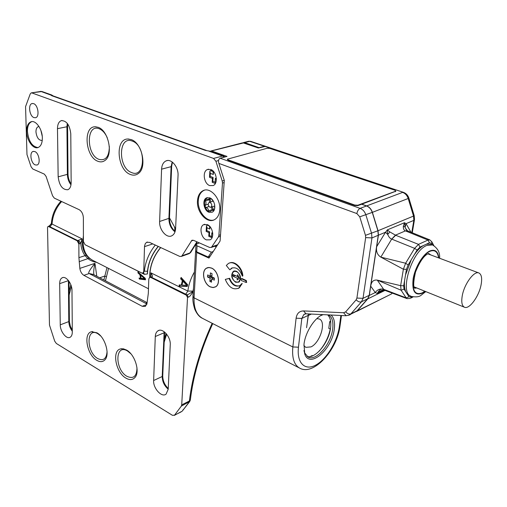 <?xml version="1.0" encoding="UTF-8"?>
<svg xmlns="http://www.w3.org/2000/svg" width="507" height="507" viewBox="0 0 507 507"><rect width="100%" height="100%" fill="white"/><g stroke="black" fill="none" stroke-linecap="round" stroke-linejoin="round"><path stroke-width="0.76" d="M259.337 147.759L244.691 142.625L242.657 142.835M265.554 146.333L264.394 146.231L259.381 147.575M211.013 150.959L241.972 142.98L243.423 142.955L258.399 148.006L265.7 146.377L403.433 192.343L264.679 146.327M243.423 142.955L210.177 151.27M265.408 146.282L250.629 141.345L248.272 141.358L243.613 142.562M213.238 251.516L211.362 252.194L197.058 245.8L195.987 244.482L199.321 242.885M195.677 251.022L196.672 252.505L208.96 258.082L220.095 240.996L224.297 180.435L218.859 163.412C218.111 160.751 218.555 159.027 220.203 158.241L227.016 156.416L211.958 151.08M197.058 245.8L196.71 251.84L195.645 250.534L195.968 244.824M196.71 251.84L208.206 257.049L210.056 256.396M214.632 246.256L216.21 246.947M224.113 157.195L222.592 156.029L223.657 156.055L210.107 151.244L205.284 150.376L209.271 151.048M205.284 150.376L51.923 95.779L50.58 94.872L51.67 94.961L53.032 95.848M40.871 130.356L42.233 136.199M31.916 92.933L213.542 158.438L215.906 161.258L222.218 181.018L222.478 183.052L218.891 235.362L218.39 236.991L211.387 247.416L209.594 247.441L193.541 240.324L191.874 240.331L182.045 255.762L181.386 256.415L179.738 256.409L149.514 242.365L146.631 242.302L145.275 243.639L144.52 246.225L143.754 271.384L142.98 273.02L141.795 272.981L85.094 244.735L83.414 241.484L83.382 217.864C83.116 213.967 81.703 211.235 79.149 209.67L54.325 198.136L52.576 195.81L46.086 176.43L44.343 174.123L32.771 168.989L31.066 166.721L26.979 154.565L25.565 106.616L30.23 93.953L31.225 92.889L41.999 91.526L40.395 91.361M57.475 128.67L58.159 176.835C59.325 185.638 62.557 189.935 67.849 189.732C69.985 188.743 71.088 186.348 71.151 182.552L70.784 133.842C69.751 125.071 66.607 120.66 61.347 120.622C58.825 121.617 57.538 124.297 57.475 128.67L66.93 126.756L67.387 174.566C67.526 178.521 68.724 181.937 70.986 184.827M161.587 169.167L159.623 221.483C159.046 229.772 166.79 238.784 171.955 235.704C174.148 234.462 175.365 232.06 175.606 228.511L178.039 175.561C178.673 167.196 171.379 158.323 166.068 160.89C163.343 162.177 161.853 164.933 161.587 169.167L171.106 166.664L168.907 218.561C168.97 224.278 171.005 228.708 174.991 231.857M98.085 127.295L95.322 126.788C82.78 126.154 85.296 157.056 97.895 161.27C100.475 162.284 102.82 162.031 104.924 160.497C113.549 155.028 108.568 130.407 98.085 127.295M131.167 139.583L127.96 139.019C114.696 138.607 117.079 169.997 130.4 174.478C133.392 175.644 136.085 175.289 138.474 173.413C147.258 167.285 142.068 142.854 131.167 139.583M42.347 137.948C42.354 129.228 35.883 119.988 31.085 121.756C28.094 122.922 26.611 126.199 26.617 131.573C26.687 140.306 33.158 149.464 38 147.562C40.858 146.39 42.309 143.183 42.347 137.948M197.477 200.842C197.863 195.829 199.707 192.445 203.022 190.689C210.285 186.62 220.9 198.649 219.759 209.873C219.335 214.645 217.585 217.909 214.512 219.664C207.167 224.075 196.469 212.11 197.477 200.842M207.3 224.626L203.643 224.671C198.953 226.768 200.943 237.846 206.355 239.881L210.145 239.824C214.772 237.675 212.718 226.572 207.3 224.626M210.735 169.484L207.407 169.522C202.097 171.486 203.896 183.73 209.733 185.606L213.213 185.549C218.441 183.528 216.578 171.265 210.735 169.484M33.62 103.643L32.087 103.542C27.841 104.328 29.469 116.217 33.975 117.611L35.591 117.719C39.793 116.921 38.145 104.968 33.62 103.643M34.844 151.568L33.094 151.447C29.191 152.379 30.921 163.355 35.186 164.895L37.005 165.029C40.877 164.078 39.128 153.051 34.844 151.568M188.762 253.785L191.038 251.897M149.711 277.361C149.552 266.6 153.177 256.643 160.586 247.511M143.62 272.817L144.4 274.338L147.436 273.951C147.898 263.881 151.523 254.717 158.311 246.453M144.4 274.338L87.223 245.8M148.475 288.768L92.451 260.186C85.068 255.858 82.058 247.898 83.408 236.306M138.024 273.02L139.881 274.648L140.604 278.242L139.045 278.045L139.393 279.065L145.528 279.794L145.249 278.356L137.923 271.898L138.024 273.02L138.804 272.741L140.667 274.363L140.769 275.035M83.408 235.628C81.83 247.511 84.808 255.68 92.35 260.129L92.432 260.173M92.204 260.059L89.181 258.158L86.291 255.255L78.921 257.645L78.864 244.038L80.746 243.214L82.134 238.905L52.044 224.05C52.658 215.551 55.852 208.047 61.639 201.532M91.963 259.939L92.35 260.129M96.9 262.455L93.561 261.72L90.392 260.332L88.047 258.773L85.049 255.655C82.571 252.334 81.133 248.189 80.746 243.214L78.452 240.305L82.134 238.905C81.766 245.546 83.154 250.997 86.291 255.255M146.732 304.542L142.233 306.304L83.877 275.345C81.722 273.976 80.379 271.663 79.833 268.393L78.921 257.645M103.865 279.972L106.983 267.601M51.403 223.378L49.242 226.268L47.962 226.452L47.525 227.478L49.477 325.057L54.712 341.167L56.334 343.461L172.443 415.322L174.541 415.163L181.316 406.132L181.715 404.884L187.527 297.438L188.319 297.121C189.694 296.861 191.266 294.859 193.034 291.107L193.484 288.451M48.463 226.49L77.203 240.812L78.864 244.038M142.233 306.304L145.325 306.412L146.96 303.674L148.323 293.376L148.792 279.046L149.565 277.43L150.782 277.462L186.335 295.175L187.527 297.438M168.21 389.23L170.251 344.792C170.916 336.844 162.417 327.402 157.854 330.894C156.283 331.977 155.427 333.853 155.288 336.521L153.634 380.535C153.038 388.299 161.733 397.875 166.093 394.123L168.21 389.23M72.305 332.022L71.981 290.448C72.133 283.565 65.853 275.561 62.133 277.811C60.504 278.73 59.687 280.675 59.674 283.641L60.257 324.835C60.143 331.591 66.594 339.684 70.194 337.225C71.576 336.35 72.279 334.614 72.305 332.022M125.901 378.108C129.57 380.225 132.574 380.041 134.906 377.55C140.344 372.049 135.02 354.482 126.522 350.026L123.34 348.803L120.432 348.936C111.673 350.895 115.824 372.575 125.901 378.108M96.748 360.306C99.993 362.194 102.68 362.074 104.816 359.957C110.298 354.875 105.152 337.073 96.907 332.782L91.514 331.749C83.021 333.378 87.077 355.02 96.748 360.306M152.037 276.879L151.39 277.24L187.127 294.859C188.591 294.345 190.562 293.09 193.034 291.107L187.863 291.088L150.921 272.855C152.48 275.352 152.854 276.695 152.037 276.879L150.484 277.088M79.833 268.393L94.961 263.336C89.631 269.87 87.711 273.267 89.194 273.527L146.897 303.966M93.383 274.439L89.194 273.527L83.877 275.345M96.793 276.264L94.961 263.336C93.858 268.114 93.484 271.765 93.839 274.274L93.896 274.743M93.402 274.452L90.797 274.579M147.093 302.92L145.256 303.218M181.17 411.88L174.541 415.163M174.3 415.41L182.254 411.126L188.978 402.241L189.384 400.999C192.387 375.921 199.986 350.02 212.167 323.295M181.316 406.132L189.833 401.417M330.304 329.081L328.796 328.378L329.677 321.685L330.602 321.223M310.297 356.529L312.173 355.54L312.692 355.8M303.87 345.54L305.765 347.352L311.013 346.896C320.215 342.719 326.571 321.672 319.34 318.998L316.812 318.637M319.34 350.996C325.215 344.139 328.973 336.274 330.615 327.395M330.71 322.16L329.677 321.685M307.084 356.434C315.31 359.209 328.98 342.371 330.551 327.896C331.293 321.793 330.317 317.445 327.636 314.853M303.934 350.527L304.568 352.815L308.079 357.061C315.981 361.719 331.039 344.215 332.687 328.891C333.524 321.666 332.091 316.995 328.384 314.885M323.155 314.638L320.557 315.709M322.61 314.606C314.372 317.997 305.201 332.592 303.985 344.392L304.783 354.114C309.695 368.988 332.281 349.146 334.303 328.967C335.114 322.319 334.018 317.667 331.014 315.012M308.395 313.922L306.57 327.693L308.541 313.934M210.342 286.93C203.725 284.142 201.006 270.941 206.514 268.114L208.916 267.449L211.584 268.064C218.213 270.713 221.033 283.958 215.627 286.854L213.13 287.589L210.342 286.93M232.326 267.823L230.298 269.572L231.293 268.298C236.04 266.631 239.722 269.249 242.333 276.144C241.909 267.62 233.321 260.059 228.258 263.602L226.312 265.491L229.772 269.781M242.333 276.144L242.859 275.935C242.441 267.854 234.614 260.408 229.462 263.051M239.513 285.821C235.254 286.537 231.965 284.021 229.639 278.286L225.292 279.401C228.72 287.387 233.214 290.283 238.778 288.09L241.712 283.705L240.039 285.523C235.533 287.292 231.889 284.953 229.113 278.495L225.292 279.401M238.068 288.489L239.298 287.875L242.232 283.489L241.712 283.705M246.56 282.367L246.351 280.555L242.023 278.565L241.148 278.73M235.654 282.247C231.325 278.679 230.571 275.035 233.378 271.308L236.528 271.226C240.863 274.756 241.649 278.394 238.886 282.152L235.654 282.247M354.019 312.553L357.194 310.886L367.771 298.896L369.299 295.454L378.406 235.216L378.038 230.729L372.392 212.344C371.308 209.144 369.394 207.002 366.643 205.912L361.751 204.175L395.758 191.253M227.358 159.337L227.947 160.155L354.697 205.474L357.828 205.633L361.618 204.226L366.517 205.962C369.261 207.046 371.175 209.195 372.265 212.395L377.905 230.78L378.273 235.267L369.204 295.321L367.67 298.769L357.093 310.759L354.45 312.337M395.466 191.266L395.79 191.044L394.883 190.226L269.794 148.405L267.094 148.266L227.364 159.185L227.979 159.775L354.754 205.056L357.885 205.215L395.466 191.266L395.403 191.665M231.838 274.8L233.505 271.568C237.428 270.782 239.716 273.172 240.375 278.723L238.746 281.898C234.817 282.729 232.51 280.358 231.838 274.8M239.513 278.324L237.58 274.712L237.441 276.467L232.922 274.585L232.675 275.364L233.188 276.321L237.301 278.216L237.162 279.965L239.513 278.324M237.301 278.216L239.076 277.506M239.342 278.007L239.304 278.47M235.172 275.428L238.879 277.139M237.441 276.467L238.328 276.112M369.299 295.454L375.269 292.533L377.233 293.471L379.629 291.512L382.455 290.124M384.072 290.105L377.233 293.471C379.464 289.611 381.562 288.268 383.526 289.44L384.407 290.194C382.899 289.839 381.308 290.277 379.635 291.512L382.189 290.188M423.174 245.648L426.343 244.197L430.589 244.222L432.49 244.919L426.698 245.483C411.57 251.238 399.06 293.198 411.215 296.399L407.413 294.294L405.765 291.772C404.516 288.895 404.136 285.061 404.624 280.263L405.524 274.94L411.202 259.857L414.156 254.964C417.09 250.68 420.094 247.574 423.174 245.648L419.992 247.105L418.497 244.368L414.625 248.348L405.632 263.228L403.382 269.223L400.638 285.663L401.107 290.226L406.151 297.856L407.077 298.636L410.157 298.458M383.526 289.44L384.788 290.327L407.153 298.667M404.624 280.263L403.699 285.79L400.638 285.663L377.284 280.124C373.589 279.585 371.397 281.594 370.706 286.151L375.269 292.533C377.481 289.491 380.282 288.426 383.679 289.339L406.151 297.856L409.035 296.779L411.291 297.172L412.147 296.728M411.202 259.857L408.116 264.971L405.632 263.228L380.827 257.131C377.341 254.913 375.953 251.44 376.663 246.713L385.529 232.231L387.709 234.468C388.825 237.054 390.149 238.601 391.689 239.108L380.827 257.131L403.382 269.223L406.468 269.35L405.524 274.94M411.779 232.567L413.832 220.38L406.018 223.65L404.497 222.712L403.306 226.299C403.236 228.796 403.94 230.324 405.435 230.881L395.422 235.166L391.689 239.108M410.974 232.238L406.018 223.65L405.163 227.092L404.497 222.712L387.354 229.855L385.529 232.231L378.406 235.216M389.864 231.953L387.709 234.468L387.354 229.855L389.864 231.953L395.675 235.267L391.797 239.146L414.625 248.348L417.09 250.09L414.156 254.964M429.898 239.925L427.997 240.058L418.497 244.368L395.675 235.267M407.622 230.881L405.682 230.983L427.997 240.058L429.473 242.758L426.343 244.197M407.539 230.85L405.511 228.27L405.163 227.092L403.306 226.299M406.709 230.324L405.511 228.27L406.487 230.096M481.029 285.08C482.296 278.4 481.58 274.363 478.868 272.962C474.191 270.605 464.45 283.73 462.321 295.435C461.155 301.957 461.871 305.886 464.475 307.236C469.222 309.638 478.804 296.703 481.029 285.08M206.514 268.114L208.003 267.544M215.583 286.772L213.105 287.501L210.348 286.842C203.789 284.085 201.095 270.998 206.558 268.203L208.935 267.538L211.577 268.146C218.143 270.776 220.938 283.901 215.583 286.772L215.969 286.62M211.704 278.945L214.277 280.162L214.417 278.115L211.837 276.904L212.053 273.666L210.43 272.905L210.221 276.144L207.661 274.94L207.528 276.974L210.082 278.178L209.873 281.398L211.489 282.165L211.704 278.945L214.15 277.988M211.647 279.807L209.873 281.398M210.082 278.178L212.528 277.228M212.927 277.411L212.376 278.685M211.85 276.797L207.528 276.974M210.544 276.017L210.513 276.581M210.221 276.144L211.932 275.478M229.639 278.286L229.113 278.495M241.357 280.536L246.206 282.513L245.832 280.764L241.497 278.78L240.983 278.793L241.357 280.536M150.744 276.942L150.921 272.855L150.934 276.784M149.825 277.329C149.692 266.587 153.323 256.669 160.706 247.568M180.65 278.793L182.324 280.631L181.322 285.004L179.25 284.909L179.072 286.17L187.235 286.487L187.641 284.731L181.088 277.43L180.65 278.793L181.481 278.482L183.141 280.32L182.824 281.48M179.072 286.17L187.311 286.157M179.979 284.94L179.852 285.866M181.322 285.004L182.076 284.712M182.324 280.631L183.141 280.32M181.62 278.045L181.481 278.482M183.724 280.859L187.577 284.985L186.779 285.295L182.907 281.17L183.724 280.859M182.907 281.17L182 285.105L186.779 285.295M147.436 273.951L147.448 271.258C148.507 262.043 152.081 253.754 158.178 246.389M143.754 271.384L144.356 271.169L143.234 272.924M155.288 245.052C149.071 252.885 145.427 261.593 144.356 271.169L147.448 271.258M174.725 231.135L174.807 227.833L174.402 227.149M60.941 201.209C55.238 207.509 52.063 214.822 51.41 223.162L52.044 224.05L50.028 226.8L77.812 240.622L78.452 240.305M48.083 226.42L49.242 226.268L50.028 226.8M139.393 279.065L140.23 278.761L145.446 279.401M140.008 278.166L140.23 278.761M140.604 278.242L141.073 278.07M139.881 274.648L140.667 274.363M144.78 278.78L140.496 275.13L141.149 278.362L145.287 278.597M140.496 275.13L141.238 274.864M31.871 121.61C28.899 122.789 27.416 126.059 27.422 131.408C28.601 141.282 32.118 146.669 37.987 147.569M42.246 140.369L42.049 140.439C38.728 140.42 36.694 137.562 35.959 131.871C35.972 129.006 36.77 127.263 38.367 126.636L39.007 126.541M213.789 220C206.438 222.358 197.4 210.937 198.288 200.588C198.681 195.588 200.525 192.204 203.839 190.448L204.492 190.176M209.771 197.831L206.545 197.876C201.963 199.752 203.713 210.43 208.865 212.224L212.218 212.173C216.736 210.247 214.93 199.549 209.771 197.831M207.42 197.578L205.468 199.333C204.359 201.342 204.213 203.732 205.037 206.501C205.981 209.233 207.483 211.064 209.543 212.008L212.002 212.275M211.172 198.636L208.478 199.466L205.468 199.333L206.038 203.244L205.037 206.501L206.013 207.483C207.407 207.775 208.307 208.878 208.713 210.779L209.543 212.008L210.101 212.002L211.47 210.234L213.808 210.69M209.689 197.8L209.505 198.148L210.082 197.971M208.478 199.466L209.505 198.148M213.865 202.16L211.254 198.706M214.556 209.004L214.67 204.67M210.145 202.477L209.068 202.489C207.731 204.08 207.984 205.658 209.847 207.205L210.931 207.192C212.268 205.589 212.002 204.017 210.145 202.477M209.974 226.642L209.822 229.031L209.41 226.052M209.822 229.031L206.957 227.808L206.78 230.628L209.645 231.857L209.41 235.552L211.596 236.503L211.837 232.802L212.775 234.05M211.596 236.503L212.192 237.384M209.41 235.552L208.764 236.306L212.027 237.739M209.645 231.857L208.998 232.618L208.77 236.199M207.68 224.804L206.488 225.742L206.957 227.808M206.78 230.628L206.14 231.388L208.998 232.637M213.491 171.442L213.295 174.484L210.342 173.375L210.158 176.354L213.105 177.475L212.858 181.379L215.114 182.241L215.367 178.331L216.362 179.636M215.114 182.241L215.602 182.989M212.858 181.379L212.256 182.343L215.323 183.515M213.105 177.475L212.433 178.388L212.199 182.14M212.027 170.156L210.418 170.606L209.86 171.296L210.342 173.375M213.295 174.484L212.908 170.853M210.158 176.354L209.562 177.336L212.433 178.42M211.362 252.194L208.206 257.049M244.691 142.625L249.723 141.326L264.394 146.231M213.542 158.438L222.592 156.029L209.042 151.213L210.107 151.244M51.923 95.779L52.886 95.829M53.032 95.874L40.915 91.437L31.402 92.857M196.893 241.807L189.916 252.955L182.045 255.762M193.389 240.261L191.152 241.034M217.642 244.748L212.084 246.744M220.418 236.281L218.39 236.991M220.526 234.792L218.891 235.362M224.151 182.564L222.478 183.052M224.29 180.41L222.218 181.018M218.574 160.535L215.906 161.258M89.181 258.158L79.117 261.701M99.721 277.798L104.689 276.062L106.362 276.752M192.958 299.181L193.034 291.107M181.715 404.884L189.384 400.999L190.372 399.769M186.335 295.175L187.127 294.859L188.319 297.121M149.895 277.31L151.39 277.24L150.782 277.462M194.422 271.986C190.854 278.166 188.667 284.535 187.863 291.088L185.663 294.294M308.034 315.481L301.817 318.453L298.471 347.2C296.57 363.088 304.986 371.067 315.785 365.065C326.559 359.286 337.339 341.522 339.379 326.381L340.875 315.487M308.136 315.601L311.349 314.067M298.471 347.2L292.843 346.953L296.107 318.193L301.817 318.453L303.801 314.555L305.113 313.846M196.672 252.505L194.061 297.85L292.843 346.953C291.848 357.879 294.098 364.92 299.586 368.069C313.51 376.308 337.25 349.995 340.064 325.741L340.127 325.272M296.107 318.193C296.868 313.446 299.345 311.025 303.528 310.93L343.613 312.743L345.647 311.887L356.155 299.802L356.909 298.065L365.655 237.606L365.465 235.343L359.755 216.825L356.871 213.574L218.859 163.412M195.588 251.516L193.028 296.411L194.061 297.85C193.718 308.142 196.545 314.986 202.547 318.371C199.555 317.122 196.957 314.08 194.758 309.238C193.135 303.87 192.552 299.726 193.009 296.785M339.379 326.381L340.064 325.741L341.471 315.519M303.528 310.93L306.076 313.814M343.613 312.743L346.154 315.741M348.537 315.36L350.92 313.852L361.491 301.811L363.012 298.35L371.954 237.916L371.58 233.397L365.877 214.867C364.78 211.641 362.86 209.473 360.103 208.371C358.462 209.233 357.391 210.963 356.871 213.574M345.647 311.887C347.46 313.77 349.215 314.429 350.92 313.852L357.093 310.759M356.155 299.802C357.993 301.703 359.774 302.375 361.491 301.811L367.67 298.769M356.909 298.065L363.012 298.35L369.204 295.321M365.655 237.606L371.954 237.916L378.273 235.267M365.465 235.343L377.905 230.78M359.755 216.825L372.265 212.395M220.203 158.241L360.103 208.371L366.517 205.962M366.643 205.912L402.602 192.387C405.296 193.395 407.159 195.436 408.192 198.497L408.883 198.129M357.828 205.633L357.885 205.215M354.697 205.474L354.754 205.056M227.947 160.155L227.979 159.775M372.392 212.344L408.192 198.497L413.528 216.071L378.038 230.729M233.188 276.321L235.28 275.491M232.675 275.364L233.942 274.864M232.7 275.016L233.55 274.68M389.249 295.068L357.194 310.886M392.247 293.109L391.886 293.502L392.348 293.147M367.771 298.896L385.003 290.41M411.291 297.172L410.79 298.122L413.072 296.937M407.413 294.294L409.035 296.779M403.699 285.79L404.028 289.123L401.107 290.226L377.284 280.124L383.679 289.339M404.028 289.123L405.765 291.772M408.116 264.971L406.468 269.35M412.267 232.764L414.428 219.943L413.832 220.38L413.528 216.071L414.2 215.659M439.601 258.253C440.114 252.625 437.744 248.177 432.49 244.919L431.666 243.392L431.907 241.997L429.854 239.906L407.444 230.805L405.682 230.983M431.666 243.392L429.473 242.758M433.859 245.559L431.565 241.364M403.433 192.343C406.145 193.351 407.964 195.296 408.896 198.174L414.219 215.722L414.498 219.518M438.859 257.981C437.985 251.282 434.968 248.95 429.803 250.984C423.028 254.045 415.081 267.233 413.154 278.704C411.817 291.113 414.84 295.961 422.23 293.249L425.069 291.316M424.79 291.202L422.299 292.862C415.049 295.518 412.083 290.752 413.401 278.577C415.29 267.335 423.085 254.4 429.727 251.39C434.683 249.419 437.636 251.58 438.58 257.873M417.242 288.153L414.561 287.754M430.918 255.002L428.688 253.487M419.992 247.105L417.09 250.09M242.023 278.565L241.497 278.78M246.351 280.555L245.832 280.764M164.306 339.056L166.074 333.473M182.869 410.036L183.8 409.092M212.75 323.599C200.747 349.969 193.268 375.491 190.328 400.15L189.371 401.994L182.748 410.474M152.784 243.886L144.501 246.656M77.203 240.812L77.812 240.622L79.466 243.848M69.098 291.145L70.853 284.788M59.674 283.641L68.521 280.612M60.257 324.835L68.794 321.596L68.401 280.46M72.298 331.229C70.099 328.333 68.927 325.126 68.794 321.596L69.377 320.963M155.288 336.521L164.072 332.776L164.604 332.117M153.634 380.535L162.221 376.505L164.167 331.724M168.21 389.167C164.325 385.865 162.329 381.644 162.221 376.505L162.741 375.807M136.972 367.733C136.827 376.403 133.474 379.261 126.915 376.302C114.62 369.495 114.988 343.239 127.485 351.002L130.901 353.81M107.072 351.465C106.502 358.867 103.39 361.238 97.737 358.563C86.152 352.162 86.108 326.426 97.895 333.758L100.716 336.008M58.159 176.835L68.02 174.186C68.141 177.818 69.161 181.1 71.088 184.028M67.292 123.391L66.93 126.756L67.583 126.427L68.02 174.097M67.583 126.351L67.742 123.993M159.623 221.483L169.458 218.175C169.528 223.701 171.417 228.137 175.118 231.471M172.171 161.987L171.106 166.664L171.67 166.321L169.465 218.029M171.67 166.195L172.456 162.202M109.347 146.51C109.132 156.65 105.678 160.941 98.992 159.369C86.127 154.977 86.07 123.315 99.182 128.759C102.471 130.096 105.158 133.081 107.25 137.708M131.522 172.513C117.782 167.792 118.239 135.287 132.238 141.073C146.523 145.699 145.477 179.11 131.522 172.513M208.713 210.779L212.338 209.619L211.146 207.122M212.414 209.93L213.422 209.467L212.281 206.767M205.253 205.126L208.181 204.207M206.013 207.483L208.979 206.545M205.512 200.829L209.157 199.707L209.004 199.308M213.479 210.532L214.005 210.361M214.524 208.922L214.29 209.328M210.779 201.957L210.05 198.985M210.836 198.744L211.299 198.959M210.126 199.2L209.157 199.707L209.664 202.306M211.837 232.802L212.731 233.182M209.366 226.008L207.033 225.019M215.367 178.331L216.362 178.705M215.564 175.34L215.589 174.953M212.87 171.518L210.418 170.606M225.07 156.936L223.657 156.055M206.355 150.408L53.013 95.867M197.255 241.966L190.67 252.486L189.25 253.608L181.386 256.415M192.387 240.153L191.874 240.331M217.288 245.306L211.387 247.416M93.846 274.718L93.839 274.274L93.915 274.75M93.827 274.705L147.138 302.666M108.536 268.393L105.469 280.815M304.568 352.815L304.783 354.114M202.547 318.371L299.586 368.069M305.36 313.814L303.801 314.555L305.753 313.795L345.812 315.728C348.93 315.272 350.464 314.822 350.407 314.365L356.573 311.273M395.726 191.45L395.79 191.044M250.629 141.345L248.741 141.231M233.378 271.308L234.38 270.915M234.462 271.194L235.267 270.877M238.746 281.898L239.545 281.575M392.304 293.128L391.366 294.003L356.674 311.393M425.791 291.607L421.235 295.144C419.359 296.887 416.019 297.305 411.215 296.399M414.587 287.792L415.132 288.369C413.11 287.951 413.23 282.538 415.493 272.126C419.733 261.542 424.086 255.351 428.542 253.532L428.732 253.475M478.868 272.962L427.99 253.906M464.475 307.236L414.181 286.918M231.819 268.095L231.293 268.298M239.298 287.875L238.778 288.09M246.732 282.298L246.206 282.513M164.173 342.231L166.645 334.157M197.179 243.639L196.418 243.297M143.576 272.791L142.98 273.02M147.448 242.035L146.631 242.302M175.58 228.911L169.471 217.814M51.67 94.961L41.999 91.526M48.862 226.192L51.068 224.183M69.136 295.068L71.379 286.392M62.931 277.544L62.133 277.811M72.286 330.12L70.403 326.356L69.402 321.692L69.009 281.271M168.242 388.514C164.648 384.946 162.817 380.77 162.734 375.991L164.604 332.066M159.166 330.336L157.854 330.894M120.432 348.936L121.788 348.702M91.514 331.749L92.686 331.578M62.057 120.482L61.347 120.622M167.424 160.542L166.068 160.89M95.322 126.788L96.083 126.82M127.96 139.019L128.892 139.051M31.846 121.61L31.085 121.756M38.786 126.554L38.367 126.636M203.022 190.689L203.839 190.448M207.224 197.667L206.545 197.876M214.48 209.271L211.951 210.075M212.522 201.412L209.429 202.375M213.998 206.222L210.931 207.192M204.828 224.278L203.643 224.671M206.463 226.185L206.146 231.281M208.573 169.199L207.407 169.522M209.828 171.74L209.499 177.12M32.48 103.472L32.087 103.542M33.525 151.352L33.094 151.447"/></g></svg>
